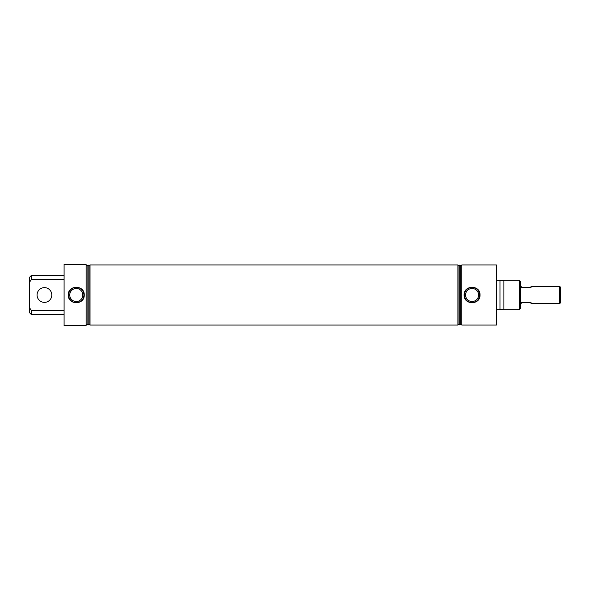 <?xml version="1.0" encoding="UTF-8"?>
<svg xmlns="http://www.w3.org/2000/svg" width="590" height="590" viewBox="0 0 590 590"><rect width="100%" height="100%" fill="white"/><g stroke="black" fill="none" stroke-linecap="round" stroke-linejoin="round"><path stroke-width="0.89" d="M503.904 295L503.904 309.743L501.869 309.175L499.973 309.661L499.973 280.339L501.869 280.825L503.904 280.257L503.904 295M82.799 295A6.527 6.527 0 0 0 76.272 288.473A6.527 6.527 0 0 0 69.745 295A6.527 6.527 0 0 0 76.272 301.527A6.527 6.527 0 0 0 82.799 295M68.315 295C67.835 284.756 84.717 284.778 84.23 295C84.709 305.237 67.835 305.229 68.315 295M83.913 295A7.641 7.641 0 0 0 76.272 287.36A7.641 7.641 0 0 0 68.632 295A7.641 7.641 0 0 0 76.272 302.641A7.641 7.641 0 0 0 83.913 295M478.593 295A6.527 6.527 0 0 0 472.066 288.473A6.527 6.527 0 0 0 465.54 295A6.527 6.527 0 0 0 472.066 301.527A6.527 6.527 0 0 0 478.593 295M464.124 295C463.651 284.786 480.489 284.8 480.002 295C480.474 305.207 463.651 305.207 464.124 295M479.707 295A7.641 7.641 0 0 0 472.066 287.36A7.641 7.641 0 0 0 464.426 295A7.641 7.641 0 0 0 472.066 302.641A7.641 7.641 0 0 0 479.707 295M64.089 295L64.089 325.658L86.096 325.658L86.096 264.342L64.089 264.342L64.089 295M88.065 265.05L88.065 324.95L87.032 324.139L87.032 265.861L88.065 265.05L89.068 265.861L89.068 324.139L90.027 325.068L457.914 325.068L457.914 264.932L90.027 264.932L90.027 325.068M459.883 265.05L459.883 324.95L458.961 324.028L458.961 265.972L459.883 265.05L460.805 265.972L460.805 324.028L461.845 325.068L496.433 325.068L496.433 264.932L461.845 264.932L461.845 325.068M519.23 280.257L520.8 281.836L520.8 308.164L519.23 309.743L519.23 280.257L503.904 280.257M31.462 310.421L31.462 314.654L29.5 312.685L29.5 307.818L31.462 310.421L64.089 310.421M29.5 307.818L29.5 277.315L31.462 275.346L31.462 279.579L29.5 282.182M64.089 279.579L31.462 279.579M560.5 287.197L560.5 302.803L559.711 303.584L559.711 286.416L560.5 287.197M559.711 286.416L531.022 286.416L531.022 287.529L521.199 287.529L521.199 286.416L520.8 286.416M520.8 303.584L521.199 303.584L521.199 302.471L531.022 302.471L531.022 303.584L559.711 303.584M37.067 295A7.368 7.368 0 0 0 44.434 302.368A7.368 7.368 0 0 0 51.802 295A7.368 7.368 0 0 0 44.434 287.632A7.368 7.368 0 0 0 37.067 295M89.068 324.139L88.065 324.95M87.032 324.139L86.096 325.068M460.805 324.028L459.883 324.95M458.961 324.028L457.914 325.068M496.433 309.661L499.973 309.661M503.904 309.743L519.23 309.743M496.433 280.339L499.973 280.339M458.961 265.972L457.914 264.932M460.805 265.972L461.845 264.932M87.032 265.861L86.096 264.932M89.068 265.861L90.027 264.932M64.089 314.654L31.462 314.654M64.089 275.346L31.462 275.346"/></g></svg>
